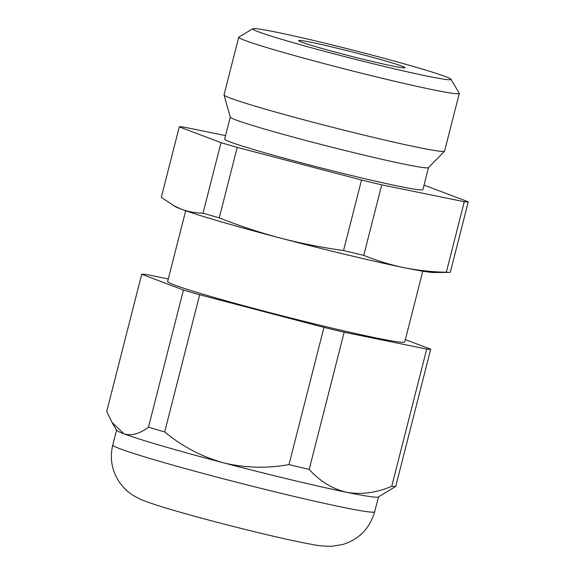 <?xml version="1.0" encoding="UTF-8"?>
<svg xmlns="http://www.w3.org/2000/svg" width="575" height="575" viewBox="0 0 575 575"><rect width="100%" height="100%" fill="white"/><g stroke="black" fill="none" stroke-linecap="round" stroke-linejoin="round"><path stroke-width="0.86" d="M395.729 486.407L378.343 496.958A135.147 5.477 -165.7 0 1 346.783 492.329C361.272 494.838 376.266 492.825 391.747 486.299A150.082 6.081 14.3 0 0 395.729 486.407L430.704 349.205A150.082 6.081 -165.7 0 1 426.715 349.097L344.159 332.228A150.082 6.081 -165.7 0 1 323.955 327.391L199.662 294.752A150.082 6.081 -165.7 0 1 183.439 290.023L141.702 274.246A150.082 6.081 -165.7 0 1 145.691 274.354L168.295 278.976M405.346 339.624L430.704 349.205M423.983 185.301A150.082 6.081 -165.7 0 1 426.535 186.056L468.273 201.825A150.082 6.081 -165.7 0 1 464.284 201.717L381.728 184.848A150.082 6.081 -165.7 0 1 361.517 180.011L237.223 147.373A150.082 6.081 -165.7 0 1 221.008 142.643L203.033 213.145C195.435 213.03 188.147 211.693 181.175 209.135A135.147 5.477 -165.7 0 1 175.159 206.533L161.295 197.369L179.271 126.867A150.082 6.081 -165.7 0 1 183.252 126.974L225.537 135.614M361.517 180.011L343.548 250.52C322.187 247.595 301.142 243.448 280.413 238.072A135.147 5.477 -165.7 0 1 181.175 209.135L172.838 205.232M221.008 142.643L179.271 126.867M237.223 147.373L219.255 217.875A150.082 6.081 14.3 0 1 203.033 213.145M381.728 184.848L363.759 255.357C376.884 260.698 390.31 264.802 404.045 267.662A135.147 5.477 -165.7 0 1 280.413 238.072C259.713 232.566 239.329 225.831 219.255 217.875M343.548 250.52A150.082 6.081 14.3 0 0 363.759 255.357M464.284 201.717L446.315 272.227A150.082 6.081 14.3 0 0 449.327 272.385A150.082 6.081 14.3 0 0 450.297 272.327L468.273 201.825M449.327 272.385L434.053 272.528A135.147 5.477 -165.7 0 1 404.045 267.662C417.86 270.415 431.947 271.932 446.315 272.227M450.929 79.235L459.245 93.222A113.807 4.614 -165.7 0 1 459.296 93.423A113.807 4.614 -165.7 0 1 394.457 81.212A113.807 4.614 -165.7 0 1 277.042 50.607A113.807 4.614 -165.7 0 1 238.733 37.203A113.807 4.614 -165.7 0 1 238.869 37.044L252.863 28.75A102.285 4.147 -165.7 0 1 352.877 50.14A102.285 4.147 -165.7 0 1 450.929 79.235A102.285 4.147 -165.7 0 1 394.529 68.878A102.285 4.147 -165.7 0 1 287.169 40.94A102.285 4.147 -165.7 0 1 252.863 28.75M459.296 93.423L444.59 151.096A113.807 4.614 -165.7 0 1 444.54 151.189A113.807 4.614 -165.7 0 1 378.58 138.611A113.807 4.614 -165.7 0 1 262.344 108.28A113.807 4.614 -165.7 0 1 224.034 94.99A113.807 4.614 -165.7 0 1 224.034 94.875L238.733 37.203M444.54 151.189L428.447 167.663A102.285 4.147 -165.7 0 1 369.172 156.35A102.285 4.147 -165.7 0 1 264.701 129.095A102.285 4.147 -165.7 0 1 230.273 117.142L224.034 94.99M428.49 167.62L422.884 189.613A102.285 4.147 -165.7 0 1 364.615 178.638A102.285 4.147 -165.7 0 1 259.088 151.132A102.285 4.147 -165.7 0 1 224.653 139.085L230.259 117.092M422.79 271.199L404.757 341.945A122.346 4.959 -165.7 0 1 335.06 328.821A122.346 4.959 -165.7 0 1 208.833 295.917A122.346 4.959 -165.7 0 1 167.648 281.506L185.682 210.759M346.783 492.329A135.147 5.477 -165.7 0 1 223.15 462.731A135.147 5.477 -165.7 0 1 162.078 445.927A135.147 5.477 -165.7 0 1 123.913 433.794A135.147 5.477 -165.7 0 1 116.639 430.251L111.888 422.266L123.913 433.794C131.237 436.13 139.416 433.938 148.465 427.218A150.082 6.081 14.3 0 0 164.687 431.947C182.023 446.315 201.516 456.579 223.15 462.731C244.756 467.985 266.699 468.611 288.981 464.593A150.082 6.081 14.3 0 0 309.192 469.43C319.988 481.332 332.515 488.966 346.783 492.329M141.702 274.246L106.727 411.441L111.888 422.266M148.465 427.218L183.439 290.023M164.687 431.947L199.662 294.752M288.981 464.593L323.955 327.391M391.747 486.299L426.715 349.097M309.192 469.43L344.159 332.228M317.148 47.064A54.891 2.228 -165.7 0 1 298.669 40.602A54.891 2.228 -165.7 0 1 352.403 52.002A54.891 2.228 -165.7 0 1 405.044 67.721A54.891 2.228 -165.7 0 1 373.707 61.812A54.891 2.228 -165.7 0 1 317.148 47.064M378.472 496.879L374.677 511.772A135.147 5.477 -165.7 0 1 297.692 497.274A135.147 5.477 -165.7 0 1 158.254 460.927A135.147 5.477 -165.7 0 1 112.765 445.007L116.56 430.114M112.765 445.007C109.746 457.822 111.672 469.789 118.543 480.916C122.777 487.269 127.779 492.164 133.537 495.607C138.28 498.324 142.169 500.185 145.209 501.184C152.26 503.829 161.956 506.942 174.297 510.514C198.54 517.529 225.673 524.702 255.71 532.026C280.09 537.948 299.058 542.11 312.62 544.511C317.838 545.718 324.365 546.3 332.213 546.25L343.016 544.424C359.217 539.249 369.768 528.36 374.677 511.772"/></g></svg>

